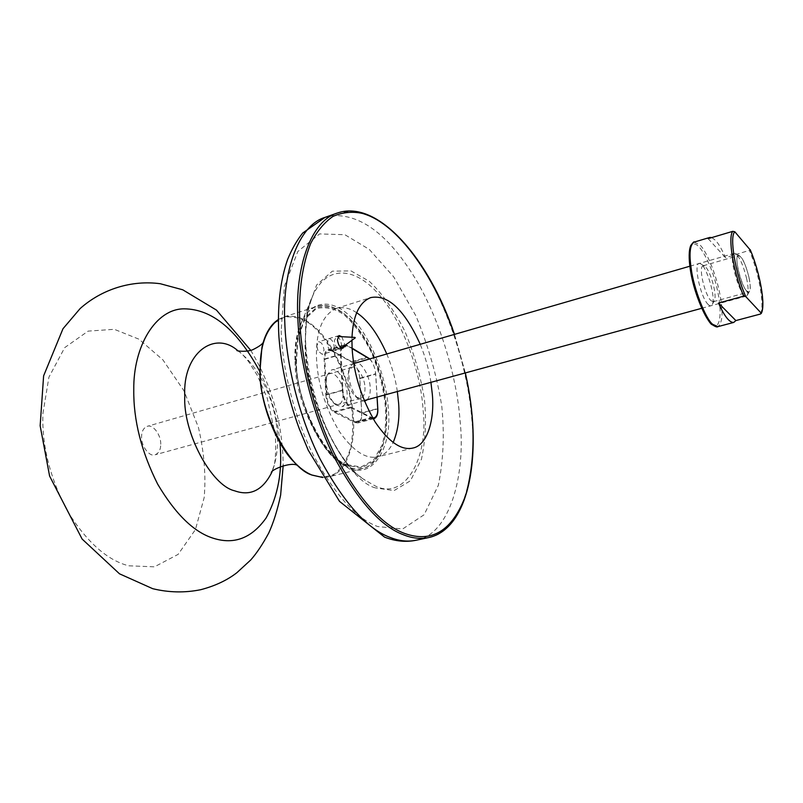 <?xml version="1.0" encoding="UTF-8"?>
<svg xmlns="http://www.w3.org/2000/svg" width="803" height="803" viewBox="0 0 803 803"><rect width="100%" height="100%" fill="white"/><g stroke="black" fill="none" stroke-linecap="round" stroke-linejoin="round"><path stroke-width="0.6" stroke-dasharray="4.01 3.01" d="M367.222 399.764C369.541 396.963 370.534 392.888 370.193 387.558C370.073 377.3 362.253 363.016 356.773 362.675M353.651 362.856L350.048 367.132C346.344 375.021 351.553 393.871 359.152 399.472L364.462 401.239M364.964 387.377C365.245 393.249 363.819 396.893 360.708 398.308L355.99 396.963C351.252 392.526 348.512 386.243 347.759 378.103L348.663 370.926L351.985 367.312C356.763 364.923 364.713 377.34 364.964 387.377M160.751 444.28C161.132 434.905 152.791 423.803 147.13 426.373C143.516 427.889 141.669 431.341 141.569 436.742C141.117 446.167 149.569 457.319 155.13 454.779C158.813 453.253 160.69 449.76 160.751 444.28M372.642 417.871L371.468 417.45L355.267 421.746L358.018 422.137C360.677 420.953 361.892 417.861 361.671 412.872L377.731 408.556M377.049 397.073L375.643 373.766L359.754 378.263L361.671 412.872M369.661 358.941C373.144 362.866 375.131 367.814 375.643 373.766M352.126 348.572L347.86 346.133L331.739 350.921L328.487 350.389C325.918 351.573 324.733 354.524 324.904 359.242L341.155 354.454C340.954 349.706 342.118 346.755 344.638 345.581L347.86 346.133M341.155 354.454L342.961 390.358L326.54 394.956C327.383 402.905 330.083 408.416 334.63 411.487L351.052 407.021C346.545 403.909 343.845 398.348 342.961 390.358M351.052 407.021L371.468 417.45M359.754 378.263C358.911 370.745 356.361 365.415 352.095 362.283L368.005 357.666M326.54 394.956L324.904 359.242M355.267 421.746L334.63 411.487M331.739 350.921L352.095 362.283M42.92 413.535L48.913 377.179L64.722 347.609L88.129 331.117L114.297 329.31L138.889 339.157L162.909 359.864L183.927 390.73L198.441 427.427C204.163 452.41 206.07 475.808 204.163 497.629L195.43 529.609L178.125 554.371L154.447 566.828L128.641 565.794C107.13 560.223 86.694 541.965 67.352 511.019C49.866 477.665 41.726 445.163 42.92 413.535M316.773 346.033L318.169 351.172L322.294 354.344L324.041 350.068C323.197 344.718 321.361 341.958 318.52 341.787L316.773 346.033M341.787 336.698L344.597 343.925L344.507 345.782M373.174 418.785L350.75 407.844C345.993 404.551 343.142 398.679 342.208 390.228L340.402 354.314C340.191 349.295 341.426 346.173 344.085 344.939L347.498 345.521L352.105 348.161M325.777 394.825C326.68 403.236 329.531 409.058 334.339 412.31L354.986 422.549L357.887 422.96C360.698 421.705 361.992 418.443 361.751 413.164L359.844 378.564C358.951 370.625 356.251 364.994 351.744 361.681L331.388 350.309L327.935 349.757C325.235 351.001 323.97 354.123 324.151 359.102L325.777 394.825L342.208 390.228M369.852 358.891C373.295 363.127 375.252 368.196 375.724 374.078L377.099 397.053M430.93 382.338C429.013 369.852 425.449 357.164 420.23 344.296M352.005 337.24L351.935 340.301M356.642 312.718C349.917 308.091 343.122 306.656 336.266 308.422C322.254 314.947 315.669 331.719 316.523 358.76C317.737 383.683 325.345 407.914 339.348 431.472C353.169 451.156 366.058 459.577 378.022 456.746C384.316 455.12 389.365 450.353 393.169 442.453M397.355 391.523C395.538 379.177 392.015 366.66 386.795 353.982M746.629 278.621C743.327 265.331 739.623 256.97 735.518 253.537L734.293 253.336C727.468 254.621 740.687 299.258 746.338 296.096L747.272 295.293C748.557 292.141 748.346 286.581 746.629 278.621M748.928 277.145C750.393 283.931 750.584 288.648 749.49 291.318C745.094 299.78 731.142 251.369 739.483 255.766C742.966 258.676 746.107 265.803 748.928 277.145M346.846 390.368C347.95 399.111 346.304 404.551 341.927 406.679L335.965 404.923C328.537 398.83 324.171 382.921 327.423 374.579L331.589 369.972C336.577 367.352 345.621 379.327 346.846 390.368M342.991 390.72C341.245 377.44 329.742 367.061 326.45 377.33C324.332 386.865 326.751 395.447 333.697 403.076C340.522 406.679 343.614 402.564 342.991 390.72M708.226 304.528C699.875 296.959 692.397 258.727 700.547 263.796C706.64 266.094 716.457 298.927 712.09 304.789C711.107 306.234 709.812 306.144 708.226 304.528M711.829 237.568L715.714 240.549C718.916 244.202 722.188 249.934 725.521 257.743L750.313 250.054M708.176 238.652L725.521 257.743M710.946 300.653L713.265 301.727L714.218 300.904C717.47 296.357 711.067 272.358 705.616 266.987L703.157 265.793C698.078 266.556 704.793 294.982 710.946 300.653M746.539 290.857C740.687 285.015 733.771 256.247 738.469 255.605L740.788 256.87C746.649 263.093 753.365 291.198 748.717 291.991L746.539 290.857M341.496 344.848L339.799 349.134C337.009 348.944 335.172 346.153 334.309 340.753L336.547 336.427C339.147 337.23 340.793 340.03 341.496 344.848M334.279 347.006L332.562 351.292C329.752 351.102 327.915 348.321 327.062 342.941L328.768 338.675C331.589 338.856 333.426 341.636 334.279 347.006M295.062 361.37C294.41 401.028 324.121 460.119 346.916 466.463C352.346 468.942 357.696 469.594 362.976 468.41C379.779 465.198 388.732 436.601 386.384 409.53C384.607 382.88 376.185 357.275 361.109 332.723C346.545 311.725 331.96 302.922 317.346 306.314C302.5 310.209 293.587 335.212 295.062 361.37M347.538 465.559C324.964 459.236 295.544 400.707 296.177 361.41L297.742 337.571L304.749 318.199L316.452 307.499C325.817 305.451 335.082 307.549 344.266 313.802C353.882 322.274 362.896 334.439 371.317 350.289C386.363 385.219 390.228 418.785 382.921 445.474L374.168 461.073L361.581 467.868L347.538 465.559M278.31 319.544L283.7 316.994C298.736 313.451 313.622 321.973 328.347 342.59C343.564 366.72 351.925 391.974 353.44 418.343C355.538 445.113 345.993 473.499 328.698 476.852L322.766 477.484L328.698 476.852L362.976 468.41C385.982 462.538 393.048 418.393 380.933 375.884C369.089 333.285 340.03 299.328 317.346 306.314L283.7 316.994L278.31 319.524M311.735 474.954C319.895 477.695 327.724 477.233 335.212 473.599C342.008 467.808 347.097 459.326 350.489 448.164C354.023 430.649 353.39 411.357 348.592 390.298C341.084 360.838 324.211 333.456 308.232 322.625C300.432 317.978 292.463 316.141 284.322 317.095L273.351 323.699M237.849 350.73L239.635 352.055C254.681 364.311 265.883 383.071 273.221 408.325C279.153 431.251 279.022 451.778 272.809 469.926L271.976 471.993M259.871 371.608C271.123 395.237 277.768 418.664 279.805 441.901M334.339 412.31L350.75 407.844M324.151 359.102L340.402 354.314M331.388 350.309L347.498 345.521M351.744 361.681L367.182 357.194M359.844 378.564L375.724 374.078M361.751 413.164L377.751 408.868M354.986 422.549L371.187 418.253M454.388 334.409L465.238 372.963M428.621 537.588C462.086 532.319 477.715 471.953 471.642 417.49C468.089 371.257 449.188 308.864 421.595 266.606C394.213 224.539 366.098 206.692 337.27 213.056M331.378 215.746C359.573 213.668 386.805 233.412 413.093 274.977C439.331 316.864 456.736 376.105 460.049 420.451C465.951 474.714 449.841 534.918 415.974 540.268M295.835 360.577C295.203 345.902 297.17 333.014 301.717 321.903C313.11 297.421 335.192 300.151 352.326 318.56C371.548 337.822 387.096 379.939 388.321 409.46C392.557 447.562 372.1 480.575 348.422 467.216L341.506 463.261C319.092 450.252 295.554 395.979 295.835 360.577M347.157 464.696L361.039 466.995L373.495 460.3L382.158 444.892C389.395 417.6 385.581 386.223 370.695 350.781C362.374 335.112 353.45 323.087 343.945 314.726C334.861 308.553 325.697 306.485 316.452 308.523L304.889 319.112L297.963 338.254L296.427 361.812C295.805 400.617 324.854 458.433 347.157 464.696M305.662 345.26C305.401 391.834 336.587 463.883 365.305 480.314L374.138 485.333C404.371 502.056 428.902 458.372 423.061 409.731C421.063 371.919 401.48 318.169 377.34 292.764C355.829 268.614 327.765 263.655 313.12 294.942C307.268 309.205 304.789 325.978 305.662 345.26M375.453 487.913C345.37 480.274 304.337 398.469 305.08 343.945L307.127 311.152L316.593 285.015L332.312 271.173L350.961 270.892L369.239 281.251C381.907 293.085 393.781 309.717 404.853 331.157C414.398 354.304 420.943 377.189 424.456 399.784C426.483 420.672 425.47 440.506 421.424 459.296L410.383 480.806L394.052 490.593L375.453 487.913M281.16 330.786C282.154 366.64 293.246 415.121 313.09 454.669C334.801 494.708 356.331 518.668 377.691 526.547L402.634 529.006L424.155 514.723L438.358 485.253C443.417 460.039 444.561 433.7 441.77 406.228C437.073 376.577 428.491 346.535 416.034 316.111L393.741 276.915L369.27 249.402L344.889 234.717L319.614 233.914L297.853 251.449L284.392 286.219L281.16 330.786M711.207 323.448C723.122 334.851 723.101 299.368 710.826 268.232C703.498 250.456 697.355 242.426 692.407 244.152C689.275 248.127 688.603 256.629 690.399 269.667M694.133 242.104L700.186 245.146C706.269 251.068 715.473 272.759 719.287 291.178C723.373 310.661 722.911 322.485 717.932 326.63M760.431 314.043C764.918 306.605 759.066 273.251 749.55 250.797M350.048 367.132L348.663 370.926M359.152 399.472L355.99 396.963M360.708 398.308L155.13 454.779M351.985 367.312L147.13 426.373M372.833 418.202L358.018 422.137M344.638 345.581L328.487 350.389M294.099 462.056L299.399 466.493L297.913 465.79M261.898 347.669L264.107 341.114L263.203 342.49M237.417 350.59L239.635 352.055C241.181 352.918 244.202 356.151 248.699 361.762L257.311 375.352L267.228 398.127L275.309 434.905C275.941 448.767 275.62 458.674 274.345 464.646L271.685 472.335M250.717 350.319C272.056 385.862 282.877 424.295 283.168 465.63M316.824 346.705L318.169 351.172M339.117 335.554L318.52 341.787M342.911 348.211L322.294 354.344M344.085 344.939L327.935 349.757M374.047 418.674L357.887 422.96M465.328 372.933L454.478 334.379M301.717 321.903C283.79 358.038 307.368 441.78 341.506 463.261L365.305 480.314C322.776 455.211 289.933 338.545 313.12 294.942L301.717 321.903M413.003 448.024L378.022 456.746M336.266 308.422L370.665 297.612M735.518 253.537L739.483 255.766M747.272 295.293L749.49 291.318M734.293 253.336L689.857 266.215M353.762 363.548L331.589 369.972M746.338 296.096L701.702 308.302M364.191 400.587L341.927 406.679M326.45 377.33L327.423 374.579M333.697 403.076L335.965 404.923M714.218 300.904L712.09 304.789M704.392 266.004L700.547 263.796M713.265 301.727L748.717 291.991M703.157 265.793L738.469 255.605M340.291 348.893L341.476 348.02M336.547 336.427L338.013 336.507M332.562 351.292L339.799 349.134M328.768 338.675L336.005 336.487"/><path stroke-width="1.2" d="M356.773 362.675L353.651 362.856M364.462 401.239L367.222 399.764M377.049 397.073L377.731 408.556C377.982 413.575 376.798 416.667 374.178 417.851L372.642 417.871M352.126 348.572L369.661 358.941M344.507 345.782L342.911 348.211C340.131 348.02 338.304 345.22 337.431 339.81L339.117 335.554L341.787 336.698M352.105 348.161L369.852 358.891M377.099 397.053L377.801 408.847C378.072 414.157 376.818 417.43 374.047 418.674L373.174 418.785M351.935 340.301L352.105 348.221C353.591 373.445 361.28 398.047 375.162 422.027C388.833 442.092 401.44 450.754 413.003 448.024C427.477 445.253 434.764 419.156 432.315 394.173L430.93 382.338M420.23 344.296C404.461 309.717 387.939 294.149 370.665 297.612C359.312 302.209 353.089 315.418 352.005 337.24M393.169 442.453C397.937 431.151 399.753 418.072 398.629 403.226L397.355 391.523M386.795 353.982C377.751 333.697 367.704 319.935 356.642 312.718M760.431 314.043L735.869 320.578L733.741 322.435C729.465 322.726 724.386 316.262 718.514 303.052L743.688 296.156L745.756 296.588L761.043 312.959L760.431 314.043M750.313 250.054L734.835 231.796L732.788 231.334L708.176 238.652L709.812 237.437L711.829 237.568M735.869 320.578L718.514 303.052M294.099 462.056C299.961 468.189 305.893 472.515 311.885 475.065L322.776 477.504L312.216 475.085C288.889 469.032 259.088 410.965 260.202 371.739C259.61 346.876 265.642 329.471 278.31 319.544C270.43 324.643 264.96 334.028 261.898 347.669L259.881 371.96C259.76 400.255 274.716 442.925 294.099 462.056C300.272 468.4 306.154 472.696 311.735 474.954M273.351 323.699C267.941 329.391 264.117 337.38 261.898 347.669M271.976 471.993C262.922 490.211 250.456 496.485 234.586 490.794C211.259 485.534 182.813 432.375 184.78 395.979C182.462 353.009 214.752 330.023 237.849 350.73M279.805 441.901C282.797 470.498 278.209 495.883 266.054 518.055C251.791 538.08 234.295 544.835 213.568 538.331C194.216 532.439 175.586 514.372 157.669 484.139C141.368 451.637 133.398 420.17 133.77 389.746C133.188 346.444 155.641 308.623 184.268 308.834C212.223 309.115 237.427 330.043 259.871 371.608M465.238 372.963C475.476 417.951 475.657 458.664 465.77 495.09C452.561 530.582 432.134 543.35 404.481 533.383C381.726 524.961 358.529 498.703 334.891 454.608C313.26 411.026 300.944 357.506 299.639 318.169C298.846 289.652 302.49 264.839 310.56 243.751C316.773 231.495 324.251 222.381 333.014 216.398C342.259 212.363 351.834 211.319 361.751 213.257C393.992 221.447 431.412 268.674 454.388 334.409M454.478 334.379C429.374 259.168 377.872 198.803 337.27 213.056C311.012 220.805 295.072 267.058 297.843 318.078C299.138 357.706 311.544 411.628 333.345 455.522C357.184 499.928 380.572 526.356 403.497 534.798C412.08 538.271 420.451 539.194 428.621 537.588C470.699 528.565 483.145 450.192 465.328 372.933M428.621 537.588L415.974 540.268C407.703 541.905 399.242 541.011 390.579 537.588C367.443 529.247 343.925 503.029 320.036 458.904C298.204 415.292 285.918 361.651 284.784 322.204C282.204 271.404 298.505 225.231 325.074 217.362L331.378 215.746M691.222 268.814C688.974 253.587 689.948 244.684 694.133 242.104C694.183 241.291 693.049 242.436 690.731 245.547C688.803 250.406 688.663 258.395 690.319 269.527C694.766 299.439 709.762 325.085 712.201 324.673C715.423 326.781 717.34 327.433 717.932 326.63L712.683 324.322C705.646 319.072 693.672 288.287 691.222 268.814M690.399 269.667C692.758 288.528 704.372 318.339 711.207 323.448M732.788 231.334C727.608 237.005 733.48 272.689 743.688 296.156M745.756 296.588C735.297 273.401 729.174 236.323 734.835 231.796M750.132 249.623C759.909 271.886 766.002 306.575 761.043 312.959M374.178 417.851L372.833 418.202M263.203 342.49C262.089 344.367 258.847 346.655 253.487 349.355C248.127 352.286 235.992 351.202 236.855 350.339L237.417 350.59M297.913 465.79C292.603 460.902 270.129 469.815 271.344 472.847L271.685 472.335M283.168 465.63L280.628 495.11C277.487 509.925 273.532 522.562 268.754 533.001C262.671 544.263 256.679 553.247 250.767 559.942L236.845 572.73C227.149 580.258 215.124 585.919 200.78 589.693C184.81 592.935 168.781 592.594 152.69 588.679L119.486 573.804L82.107 539.034L49.605 476.069L40.15 425.761L43.613 375.864L62.985 328.738L80.149 308.543C102.312 288.849 132.053 279.916 160.289 283.73L182.753 289.803L216.489 310.119L250.717 350.319M337.27 213.056L325.074 217.362L302.651 233.081C296.688 240.669 291.66 249.502 287.554 259.6C280.076 281.13 277.206 306.967 278.932 337.099C281.381 367.764 288.157 398.328 299.268 428.762L308.292 450.282L339.559 501.403L384.577 537.127C395.267 541.292 405.726 542.346 415.974 540.268M689.857 266.215L353.762 363.548M701.702 308.302L364.191 400.587M717.932 326.63L733.741 322.435M709.812 237.437L694.133 242.104M761.174 313.571C766.062 305.612 759.839 272.177 750.263 249.823M341.476 348.02L355.277 337.832M338.013 336.507L354.906 337.401"/></g></svg>
